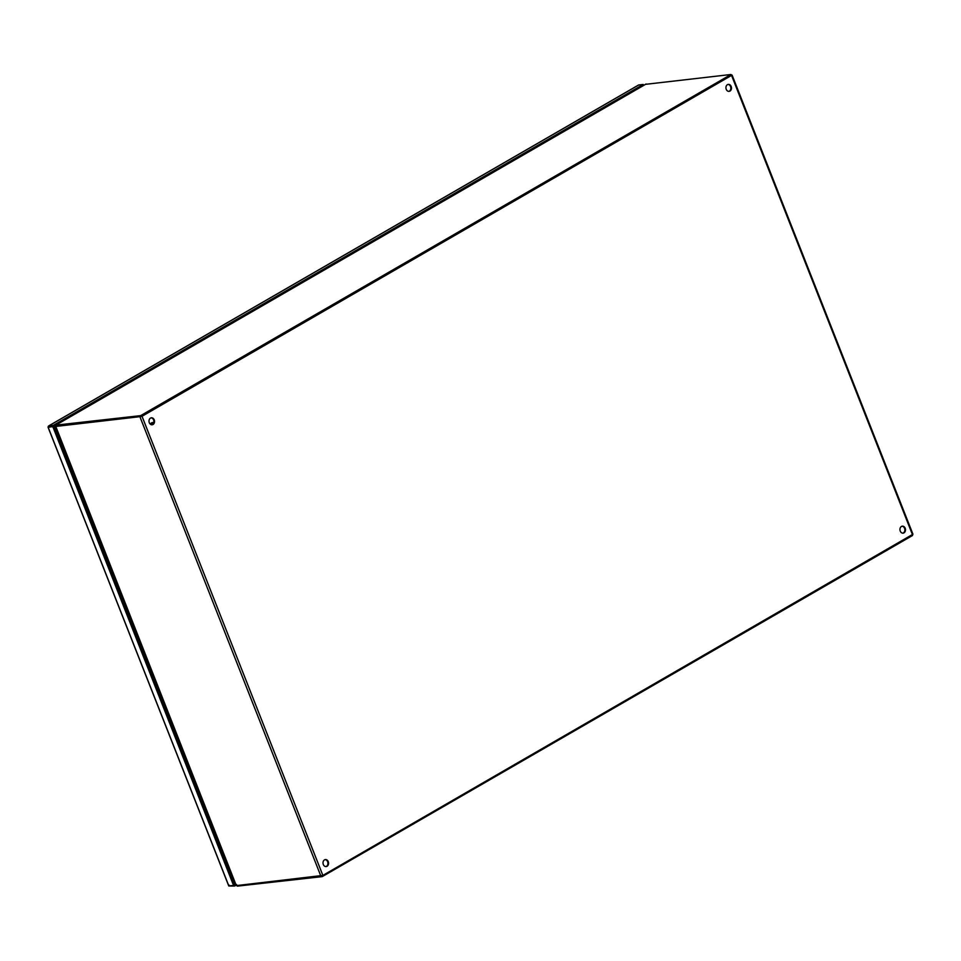 <?xml version="1.0" encoding="UTF-8"?>
<svg xmlns="http://www.w3.org/2000/svg" width="961" height="961" viewBox="0 0 961 961"><rect width="100%" height="100%" fill="white"/><g stroke="black" fill="none" stroke-linecap="round" stroke-linejoin="round"><path stroke-width="1.44" d="M49.335 427.14L53.576 426.348L643.594 85.409L643.209 84.46L638.741 84.964L48.747 425.927L53.215 425.423L643.209 84.46M49.107 426.852L53.576 426.348L234.28 885.093L234.64 886.018L229.198 885.994M235.505 884.384L233.571 885.501L52.867 426.756L48.663 426.9M52.867 426.756L53.215 425.423M48.218 426.588L48.747 425.927L48.218 426.588M233.571 885.501L228.79 885.826L48.086 427.092M235.865 885.309L234.64 886.018M229.054 885.045L229.186 886.018M643.45 85.061L644.302 85L643.582 85.385M140.666 415.632L141.039 416.545L56.17 426.071L55.798 425.158L140.666 415.632L730.985 74.49L645.552 84.328M55.978 426.312L55.798 425.158L55.978 426.312M730.985 74.49L731.345 75.402L141.039 416.545M323.316 864.504A3.508 2.763 -96.4 0 1 325.395 859.578A3.508 2.763 -96.4 0 1 328.254 861.645A3.508 2.763 -96.4 0 1 326.175 866.57A3.508 2.763 -96.4 0 1 323.316 864.504M325.082 859.639A3.508 2.763 -96.4 0 1 327.629 861.717A3.508 2.763 -96.4 0 1 325.863 866.582M149.303 422.72A3.508 2.763 -96.4 0 1 151.37 417.807A3.508 2.763 -96.4 0 1 154.228 419.873A3.508 2.763 -96.4 0 1 152.15 424.786A3.508 2.763 -96.4 0 1 149.303 422.72M151.069 417.867A3.508 2.763 -96.4 0 1 153.604 419.945A3.508 2.763 -96.4 0 1 151.838 424.798M900.253 531.085A3.508 2.763 -96.4 0 1 902.331 526.172A3.508 2.763 -96.4 0 1 905.19 528.238A3.508 2.763 -96.4 0 1 903.112 533.151A3.508 2.763 -96.4 0 1 900.253 531.085M902.019 526.22A3.508 2.763 -96.4 0 1 904.565 528.298A3.508 2.763 -96.4 0 1 902.799 533.163M726.24 89.313A3.508 2.763 -96.4 0 1 728.306 84.388A3.508 2.763 -96.4 0 1 731.165 86.454A3.508 2.763 -96.4 0 1 729.087 91.367A3.508 2.763 -96.4 0 1 726.24 89.313M728.006 84.448A3.508 2.763 -96.4 0 1 730.54 86.526A3.508 2.763 -96.4 0 1 728.774 91.391M731.153 75.463L141.387 416.341M236.166 884.384L236.322 885.622L322.872 875.411L912.95 534.232L732.09 75.09L142.012 416.281L55.462 426.48L140.726 416.581M731.225 75.09L732.09 75.09M55.882 426.708L236.322 885.622M232.021 875.555A7.027 5.514 -96.4 0 1 229.595 873.201M56.951 434.913A7.027 5.514 -96.4 0 1 56.963 431.141M237.151 885.525L237.391 886.138L322.259 876.612L912.566 535.469L912.301 534.784M322.259 876.612L321.959 875.843M237.391 886.138L236.478 884.528M234.604 882.114L233.379 882.823M234.832 882.691L233.607 883.399M151.009 424.618L153.7 422.888M152.763 422.528A4.385 3.448 83.6 0 0 152.595 422.552L153.796 422.54A4.385 3.448 83.6 0 0 152.943 422.504A4.385 3.448 83.6 0 0 151.85 422.864A4.385 3.448 83.6 0 0 150.505 424.33M150.24 424.113L152.595 422.552A4.385 3.448 83.6 0 0 151.502 422.912A4.385 3.448 83.6 0 0 150.276 424.149M646.116 84.003L55.798 425.158M731.609 75.547L912.469 534.676M142.012 416.281L322.872 875.411M140.018 417.002L320.878 876.132M229.09 871.927A3.508 0.709 -21.5 0 0 230.472 871.603M58.861 435.946A3.508 0.709 158.5 0 1 57.48 436.27M48.05 427.201L228.754 885.946M638.536 85.024L48.53 425.999M645.804 84.124L55.678 425.17M55.233 426.72L235.853 885.261"/></g></svg>
